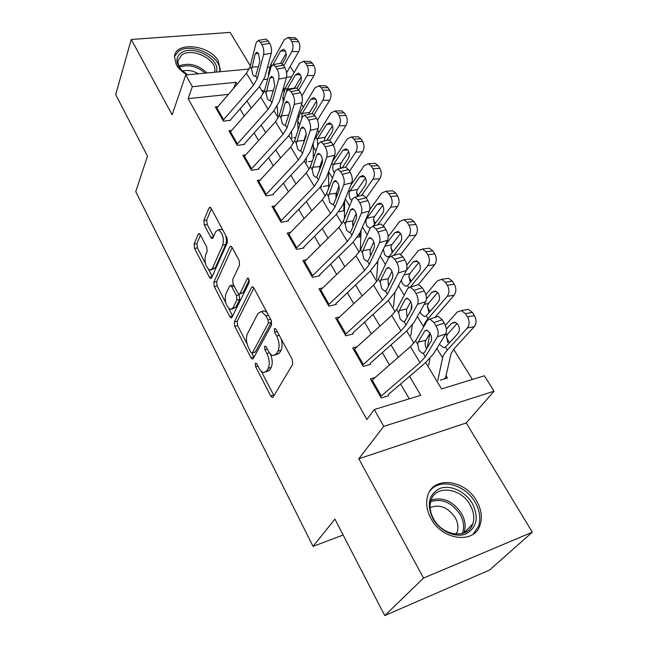 <?xml version="1.0" encoding="UTF-8"?>
<svg xmlns="http://www.w3.org/2000/svg" width="648" height="648" viewBox="0 0 648 648"><rect width="100%" height="100%" fill="white"/><g stroke="black" fill="none" stroke-linecap="round" stroke-linejoin="round"><path stroke-width="0.97" d="M255.28 363.471L255.571 366.622L270.694 395.928L272.241 397.467L273.181 396.989L292.677 364.322L292.264 359.543L276.113 329.435L275.068 328.431L274.315 328.844L274.614 332.149L276.664 335.988C279.361 341.812 279.815 346.834 278.008 351.062L276.404 353.881L273.132 355.631C271.391 355.209 269.795 353.638 268.329 350.941L266.328 347.142L265.299 346.137L264.595 346.518L264.894 349.75L266.887 353.541C269.503 359.276 269.949 364.184 268.223 368.25L266.684 370.956L263.631 372.592C261.922 372.171 260.342 370.599 258.892 367.878L256.948 364.127L255.936 363.107L255.28 363.471M219.713 71.782L220.263 69.798L218.279 61.033C209.92 44.955 175.738 41.067 174.458 56.441L176.297 64.678C178.556 68.615 182.145 71.993 187.053 74.82M431.009 518.522C442.292 540.44 474.555 544.336 480.087 524.937C482.509 517.282 481.351 509.271 476.612 500.896C464.972 479.415 433.139 475.721 427.704 495.736C425.59 502.897 426.692 510.494 431.009 518.522M200.273 234.689L199.139 233.564L198.191 234.244L194.125 244.085L194.57 248.419L209.45 277.239L210.649 278.454L211.572 277.838L227.432 242.433L226.986 237.84L211.191 208.389L210.049 207.271L209.012 208.024L203.845 220.555L204.29 225.01L210.827 237.395L212.001 238.553L212.998 237.865L215.63 231.741L218.368 229.838C222.709 232.98 224.168 238.083 222.75 245.138L212.382 268.491L209.879 270.192C205.675 267.114 204.217 262.14 205.505 255.263L207.158 251.432L206.712 247.01L200.273 234.689M228.38 94.389L188.139 98.658L192.343 86.67L185.733 74.941L249.261 69.028M384.75 615.6L423.557 578.065L532.3 532.202L489.507 570.054L384.75 615.6L334.927 519.113L313.016 546.361L135.732 191.662L147.493 156.119L115.7 94.551L131.252 39.479L172.133 114.801L185.733 74.941M532.3 532.202L466.244 422.942L358.814 458.776L423.557 578.065M358.814 458.776L383.738 426.384L374.261 409.56L420.746 395.296L409.56 376.342M188.139 98.658L366.881 419.54L374.261 409.56M234.357 321.894L234.787 326.341L250.93 357.623L252.356 359.057L253.295 358.53L271.585 324.915L271.156 320.193L253.951 288.109L252.582 286.789L251.521 287.437L234.357 321.894L237.225 321.222L237.654 325.661L247.115 343.926M229.756 316.605L214.269 286.586L213.832 282.204L229.821 246.888L230.866 246.191L232.114 247.406L239.104 260.431L239.541 265.056L232.689 279.563L233.126 284.091L237.703 292.783L239.023 294.079L240.027 293.463L247.342 278.478L248.087 278.016L249.326 282.188L232 317.35L231.069 317.917L229.756 316.605L232.624 315.941L228.776 308.513M250.322 65.78L230.137 32.4L131.252 39.479M344.534 208.907L344.056 208.121M360.863 235.734L359.851 234.074M376.593 263.347L377.549 263.145L377.104 262.416M428.134 346.243L427.793 345.676M375.127 377.533L370.348 378.91L381.21 397.961L388.849 395.661M357.064 346.769L352.69 347.936L363.22 366.404L370.818 364.281M339.617 316.913L335.567 317.901L345.781 335.81L353.338 333.866M322.72 287.915L318.962 288.765L328.868 306.139L336.393 304.358M306.366 259.759L302.843 260.496L312.458 277.36L319.942 275.724M290.507 232.413L287.194 233.037L296.525 249.415L303.969 247.925M275.125 205.829L271.99 206.372L281.062 222.28L288.465 220.928M260.188 179.99L257.216 180.46L266.028 195.915L273.391 194.692M245.681 154.864L242.854 155.269L251.424 170.294L258.746 169.193M231.587 130.426L228.89 130.766L237.225 145.387L244.499 144.399M409.277 398.82L400.618 383.997M389.513 364.954L382.312 352.625M371.353 333.85L364.565 322.218M353.751 303.693L347.352 292.734M336.685 274.452L330.658 264.125M320.128 246.078L314.45 236.358M304.058 218.546L298.712 209.385M288.449 191.8L283.419 183.19M273.286 165.823L268.556 157.731M258.552 140.584L254.113 132.97M244.223 116.033L240.06 108.896M230.648 120.277L223.414 121.152L215.306 106.928L217.882 106.637M472.376 379.453L453.64 349.272M449.582 342.743L446.367 337.559M430.15 311.429L427.275 306.796M411.326 281.102L408.775 276.988M393.077 251.699L390.833 248.079M375.386 223.196L373.426 220.036M358.223 195.542L356.53 192.821M341.237 168.18L340.127 166.398M334.87 157.926L334.149 156.759M318.881 132.168L317.609 130.118M303.353 107.147L301.563 104.263M285.071 88.379L283.532 88.541M264.562 90.55L261.954 90.825M440.373 380.149L447.476 378.011L446.067 375.702M426.643 348.721L426.554 348.746C425.129 345.935 424.764 343.343 425.469 340.978L430.029 333.088M360.831 236.544L357.429 237.225M344.509 210.681L338.71 211.742M328.69 185.506L323.247 186.405M312.36 161.133L308.335 161.741M295.691 137.481L293.819 137.732M313.016 546.361L343.148 535.037M290.191 66.485L294.095 72.706M425.671 362.548L441.555 388.913L484.372 375.775L494.051 391.206L383.738 426.384M466.244 422.942L494.051 391.206M267.446 67.343L269.438 67.157M237.103 84.216L235.985 82.32L192.343 86.67M398.301 357.267L391.003 344.914M379.906 326.106L373.029 314.466M362.078 295.909L355.598 284.934M344.793 266.628L338.685 256.292M328.026 238.229L322.275 228.493M311.753 210.665L306.342 201.504M295.95 183.902L290.863 175.284M280.608 157.91L275.821 149.81M265.696 132.654L261.201 125.04M251.197 108.094L246.985 100.95M259.443 86.662L263.469 93.336M273.958 110.759L278.276 117.92M288.895 135.545L293.52 143.216M304.26 161.052L309.201 169.25M320.08 187.304L325.361 196.069M336.369 214.334L342.006 223.69M353.152 242.19L359.162 252.169M370.445 270.888L376.853 281.532M388.282 300.494L395.11 311.826M406.677 331.023L413.951 343.1M291.754 76.756L286.521 77.282M267.681 79.161L263.971 79.526M233.693 88.193L235.985 82.32M265.858 371.993L269.609 370.178L266.684 370.956M270.346 353.865C272.516 359.324 272.784 363.86 271.156 367.473L269.609 370.178M275.489 355.023L279.377 353.12L276.404 353.881M281.111 338.75C282.471 343.537 282.431 347.385 280.989 350.301L279.377 353.12M261.193 371.134L273.958 395.685M253.886 287.987L237.225 321.222M251.886 353.152L254.008 357.218M250.752 352.148L251.748 353.144L252.412 352.771L268.361 323.182L268.061 319.893L265.931 315.916L261.363 311.494L258.009 313.43L247.374 333.85C245.786 337.924 246.24 342.727 248.743 348.251L250.752 352.148M252.21 353.022L255.312 352.034L252.412 352.771M271.569 321.149L271.334 322.477L255.312 352.034M267.065 312.563L264.335 310.805L261.776 311.607M225.65 302.478L217.112 285.987L214.269 286.586M232.195 247.552L216.675 281.605L217.112 285.987M239.647 293.949L242.943 292.823L249.359 279.766M225.804 294.127C224.402 301.109 225.95 306.221 230.437 309.477L232.972 307.905L236.828 300L236.399 295.48L231.838 286.805L230.55 285.533L229.57 286.157L225.804 294.127M232.041 309.112L235.856 307.249L232.972 307.905M238.877 294.038L239.736 299.36L235.856 307.249M233.58 284.95L232.851 285.039M211.313 269.9L215.241 267.916L212.382 268.491M225.674 235.386C226.638 239.039 226.638 242.101 225.666 244.588L215.241 267.916M222.944 230.291L221.284 229.311L219.785 229.586M211.402 208.786L206.72 220.053L207.166 224.508L213.548 236.569M200.475 235.078L196.952 243.567L197.389 247.884L205.335 263.234M208.583 269.511L212.188 276.469M444.65 378.861L445.865 376.585L451 353.792L454.216 348.616L474.247 326.665L467.33 328.001C469.654 324.769 469.703 321.06 467.475 316.872L474.401 315.6C476.628 319.764 476.572 323.449 474.247 326.665M437.813 380.457L442.584 357.801C443.054 355.631 444.641 353.047 447.347 350.041L467.33 328.001M428.676 365.302L429.948 358.433M445.451 325.345L457.196 312.028L461.441 310.57L468.366 309.339L472.36 312.417L474.401 315.6M455.803 322.493L451.567 323.279L454.864 322.153L458.063 324.656C459.813 327.977 459.78 330.909 457.958 333.461L445.532 347.093L443.524 347.62L440.17 344.955M472.36 312.417L465.434 313.673L467.475 316.872M465.434 313.673L461.441 310.57M451.567 323.279L446.423 329.087M465.126 309.922L468.366 309.339M445.16 334.83L447.703 334.06L457.14 323.482M447.703 334.06L446.561 336.28L447.792 342.63M371.426 380.797L410.427 346.664L415.595 340.775L427.38 320.387L429.916 319.1L433.941 322.542L435.974 325.823L444.285 323.028L442.252 319.772L433.941 322.542M388.233 394.6L425.469 362.718L433.39 353.994L445.735 333.89L437.449 336.717C438.777 333.712 438.283 330.075 435.974 325.823M380.473 396.665L420.017 362.661L425.291 356.821L437.449 336.717M444.285 323.028C446.602 327.264 447.088 330.885 445.735 333.89M436.08 317.058L438.202 316.354L442.252 319.772M417.668 344.209L418.219 342.12L424.683 331.023L426.643 330.035L429.859 332.805C431.673 336.174 432.062 339.042 431.033 341.407L424.44 352.399L423.185 353.338L422.302 353.298L419.135 350.617L417.668 344.209L415.595 340.775M472.295 503.399C479.042 517.404 476.944 527.569 466.001 533.895C455.479 538.31 439.733 531.077 432.872 518.651C426.433 504.282 428.79 494.213 439.935 488.446C450.4 484.502 465.369 491.435 472.295 503.399M433.561 518.91C442.592 536.398 468.334 539.476 472.765 523.908C474.684 517.833 473.777 511.458 470.035 504.792C460.777 487.58 435.31 484.631 430.936 500.596C429.219 506.363 430.094 512.471 433.561 518.91M430.102 507.651C439.53 503.925 447.873 507.214 455.131 517.525C457.974 522.693 458.638 527.642 457.132 532.364L456.314 534.203M473.121 534.211L478.556 526.152C480.962 518.554 479.82 510.608 475.138 502.297C465.24 484.356 439.903 477.746 430.045 490.803M187.507 74.771L180.938 69.506C175.649 62.864 175.6 57.405 180.8 53.12C192.448 43.853 221.762 59.592 216.173 72.106M214.48 72.268L214.715 71.248C217.493 59.592 191.735 47.004 181.618 55.096L178.103 60.604C177.698 63.771 178.913 66.987 181.756 70.259L183.011 71.564M219.413 71.807L219.461 71.523C222.912 57.081 191.047 41.44 178.419 51.427L174.45 56.522M182.534 71.094C187.628 69.733 192.91 70.624 198.385 73.767M427.235 347.733L430.021 333.096M434.905 317.447L454.143 295.18L447.225 296.314C449.461 293.05 449.493 289.381 447.339 285.314L454.264 284.237C456.419 288.279 456.378 291.932 454.143 295.18M423.444 327.191L423.533 326.689C423.914 324.429 425.412 321.773 428.012 318.711L447.225 296.314M410.791 335.664L412.298 325.061M425.882 294.67L437.416 280.851L441.653 279.312L448.57 278.276L452.288 281.159L454.264 284.237M436.469 291.438L432.014 292.143L435.302 290.952L438.283 293.293C439.984 296.525 439.952 299.425 438.202 302L426.246 315.86L424.221 316.435L421.087 313.94L420.074 311.704M452.288 281.159L445.362 282.22L447.339 285.314M445.362 282.22L441.653 279.312M432.014 292.143L426.416 298.817M445.605 278.721L448.57 278.276M424.092 304.552L428.555 303.305L437.692 292.491M428.555 303.305L427.453 305.532L428.668 311.777M410.913 310.214L411.691 304.528M418.357 284.602L434.67 264.692L427.761 265.639C429.908 262.343 429.94 258.722 427.85 254.769L434.768 253.878C436.857 257.807 436.825 261.411 434.67 264.692M362.524 365.18L400.982 330.926L406.061 324.988L417.482 304.325C418.721 301.263 418.219 297.659 415.984 293.528L414.015 290.353L410.257 287.137L427.761 265.639M393.433 306.885L394.924 292.588M406.798 265.121L418.26 250.663L422.472 249.043L429.389 248.184L432.856 250.898L434.768 253.878M417.709 261.371L413.076 261.986L416.348 260.723L419.135 262.934C420.771 266.069 420.755 268.936 419.07 271.528L407.568 285.598L405.518 286.222L402.586 283.873L401.29 280.3M432.856 250.898L425.93 251.772L427.85 254.769M425.93 251.772L422.472 249.043M413.076 261.986L406.393 270.378M426.692 248.524L429.389 248.184M403.988 275.06L409.998 273.497L418.827 262.489M409.998 273.497L408.945 275.732L410.135 281.88M400.812 254.413L415.814 235.151L408.912 235.929C410.97 232.608 410.994 229.028 408.969 225.188L415.878 224.467C417.911 228.282 417.887 231.846 415.814 235.151M393.838 255.425L408.912 235.929M376.585 278.948L377.857 260.836M388.16 236.723L399.703 221.414L403.882 219.713L410.8 219.024L414.023 221.576L415.878 224.467M399.492 232.235L394.729 232.754L397.977 231.433L400.569 233.507C402.165 236.561 402.157 239.396 400.537 242.012L389.464 256.26L387.399 256.94L384.661 254.729L383.316 249.302M414.023 221.576L407.106 222.28L408.969 225.188M407.106 222.28L403.882 219.713M394.729 232.754L385.187 245.349M408.337 219.275L410.8 219.024M384.718 246.345L392.008 244.588L400.521 233.434M392.008 244.588L390.995 246.831L392.17 252.882M383.365 225.626L397.54 206.518L390.639 207.125C392.623 203.788 392.631 200.248 390.671 196.514L397.572 195.955C399.541 199.673 399.533 203.189 397.54 206.518M377.557 224.913L390.639 207.125M360.264 250.355L361.09 230.137M369.814 209.636L381.713 193.064L385.86 191.282L392.761 190.755L395.774 193.153L397.572 195.955M370.032 228.501L367.262 226.46C365.837 224.006 365.577 221.535 366.485 219.04L366.954 218.246L374.552 216.554L382.749 205.278M395.774 193.153L388.873 193.695L390.671 196.514M388.873 193.695L385.86 191.282M381.794 203.999L376.934 204.42L366.954 218.246M376.934 204.42L380.157 203.035L382.579 204.987C384.126 207.959 384.126 210.762 382.571 213.394L373.248 226.112M390.525 190.925L392.761 190.755M374.552 216.554L373.58 218.797L374.374 224.111M353.751 349.799L391.7 315.438L396.673 309.452L407.738 288.53L410.257 287.137L418.487 284.561L422.269 287.761L414.015 290.353M370.259 363.309L406.482 331.201L414.113 322.331L425.712 301.676L417.482 304.325M410.694 301.676L406.434 309.72L406.993 316.37M415.984 293.528L424.238 290.911L422.269 287.761M424.238 290.911C426.481 295.026 426.975 298.615 425.712 301.676M416.518 285.177L418.487 284.561M398.682 312.781L399.192 310.659L405.259 299.271L407.203 298.202L410.208 300.802C411.974 304.074 412.371 306.917 411.407 309.323L405.211 320.622L404.028 321.619L403.088 321.602L400.124 319.083L398.682 312.781L396.673 309.452M336.62 319.739L373.556 285.177L378.343 279.11L388.735 257.693L391.222 256.203L394.737 259.216L396.641 262.286L404.838 259.832L402.935 256.778L394.737 259.216M352.828 332.975L388.087 300.664L395.434 291.665L406.337 270.5L398.164 272.986C399.314 269.868 398.812 266.296 396.641 262.286M345.117 334.66L382.555 300.186L387.439 294.16L398.164 272.986M391.951 271.31L387.998 279.45L388.444 285.728M404.838 259.832C407.017 263.833 407.511 267.389 406.337 270.5M397.572 254.324L399.395 253.789L402.935 256.778M380.295 282.334L380.757 280.195L386.459 268.531L388.387 267.389L391.19 269.819C392.899 272.994 393.304 275.813 392.405 278.267L386.589 289.842L385.471 290.895L384.483 290.903L381.713 288.538L380.295 282.334L378.343 279.11M319.999 290.588L355.963 255.847L360.58 249.699L370.324 227.837L372.786 226.241L376.075 229.068L377.914 232.041L386.054 229.748L384.207 226.792L376.075 229.068M335.923 303.548L370.259 271.067L377.339 261.946L387.569 240.319L379.461 242.644C380.538 239.476 380.02 235.945 377.914 232.041M328.244 305.054L364.694 270.402L369.392 264.295L379.461 242.644M373.774 241.939L370.121 250.104L370.445 255.911M386.054 229.748C388.168 233.628 388.67 237.152 387.569 240.319M379.218 224.451L380.894 223.981L384.207 226.792M362.467 252.825L362.896 250.671L368.242 238.764L370.146 237.533L372.778 239.817C374.439 242.911 374.844 245.697 374.009 248.184L368.55 260.018L367.489 261.128L366.46 261.16L363.868 258.941L362.467 252.825L360.58 249.699M303.863 262.286L338.912 227.408L343.359 221.187L352.496 198.904L354.91 197.211L357.996 199.868L359.778 202.751L367.861 200.605L366.071 197.737L357.996 199.868M319.521 274.987L352.966 242.36L359.786 233.134L369.401 211.078L361.341 213.257C362.345 210.049 361.827 206.542 359.778 202.751M311.874 276.332L347.377 241.518L351.905 235.337L361.341 213.257M356.133 213.532L352.796 221.648L352.925 226.711M367.861 200.605C369.911 204.379 370.421 207.87 369.401 211.078M361.422 195.51L362.969 195.105L366.071 197.737M345.19 224.216L350.592 209.903L352.471 208.599L354.934 210.746C356.546 213.751 356.959 216.521 356.181 219.04L351.062 231.109L350.05 232.268L348.997 232.324L346.567 230.243L345.19 224.216L343.359 221.187M359.413 236.828L359.899 232.867M366.217 197.964L379.809 178.751L372.924 179.204C374.836 175.843 374.836 172.352 372.932 168.715L379.825 168.31C381.729 171.923 381.729 175.406 379.809 178.751M361.503 195.485L372.924 179.204M352.577 224.37L352.625 222.693M344.388 218.676L344.655 200.483M350.771 185.255L364.265 165.564L368.372 163.709L375.257 163.337L378.076 165.588L379.825 168.31M351.807 200.588L350.39 199.025C348.989 196.636 348.729 194.198 349.604 191.695L350.058 190.901L357.615 189.338L365.496 177.981M378.076 165.588L371.183 165.977L372.932 168.715M371.183 165.977L368.372 163.709M364.597 176.612L359.672 176.928L350.058 190.901M359.672 176.928L362.864 175.487L365.132 177.333C366.638 180.217 366.638 182.987 365.14 185.636L357.534 196.53M373.232 163.442L375.257 163.337M357.615 189.338L356.675 191.589L357.332 196.563M288.198 234.811L322.364 199.803L326.649 193.525L335.21 170.861L337.584 169.079L340.475 171.574L342.209 174.361L350.228 172.36L348.494 169.582L340.475 171.574M303.588 247.261L336.191 214.512L342.768 205.181L351.783 182.736L343.788 184.777C344.72 181.529 344.193 178.054 342.209 174.361M295.974 248.443L330.569 213.5L334.943 207.255L343.788 184.777M339.001 186.073L335.98 194.044L335.964 198.296M350.228 172.36C352.22 176.029 352.739 179.496 351.783 182.736M344.169 167.451L345.587 167.103L348.494 169.582M328.423 196.466L333.477 181.926L335.332 180.549L337.64 182.566C339.204 185.498 339.625 188.236 338.896 190.787L334.101 203.075L333.145 204.282L332.06 204.363L329.783 202.403L328.423 196.466L326.649 193.525M343.715 210.827L344.145 201.763M349.507 171.202L362.613 151.81L355.744 152.126C357.583 148.748 357.575 145.29 355.72 141.75L362.605 141.491C364.451 145.006 364.459 148.449 362.613 151.81M345.692 167.119L355.744 152.126M336.539 196.83L336.547 192.391M328.706 188.066L328.56 171.825M332.213 161.984L347.344 138.883L351.394 136.955L358.271 136.72L360.912 138.85L362.605 141.491M333.995 172.392C332.643 170.068 332.384 167.654 333.218 165.151L333.655 164.349L341.164 162.915L348.729 151.519M360.912 138.85L354.027 139.101L355.72 141.75M354.027 139.101L351.394 136.955M347.887 150.036L342.922 150.255L333.655 164.349M342.922 150.255L346.081 148.757L348.203 150.49C349.661 153.301 349.669 156.038 348.227 158.703L342.039 167.978M356.432 136.785L358.271 136.72M341.164 162.915L340.265 165.167L340.346 168.399M272.986 208.121L306.293 173.016L310.433 166.682L318.443 143.67L320.784 141.791L323.498 144.139L325.166 146.845L333.137 144.974L331.452 142.277L323.498 144.139M288.125 220.328L319.91 187.483L326.252 178.062L334.7 155.253L326.762 157.164C327.629 153.876 327.102 150.441 325.166 146.845M280.535 221.365L314.272 186.316L318.476 180.006L326.762 157.164M322.356 159.546L319.666 167.249L319.545 170.578M333.137 144.974C335.065 148.546 335.591 151.98 334.7 155.253M327.418 140.252L328.722 139.944L331.452 142.277M312.158 169.533L316.88 154.791L318.695 153.341L320.865 155.237C322.388 158.088 322.809 160.809 322.137 163.385L316.734 177.115L315.633 177.236L313.494 175.381L312.158 169.533L310.433 166.682M328.447 185.547L328.674 184.437M333.283 145.217L345.919 125.663L339.066 125.842C340.832 122.448 340.824 119.029 339.026 115.579L345.886 115.457C347.684 118.884 347.701 122.286 345.919 125.663M329.743 140.381L339.066 125.842M321.238 187.191L321.214 186.065M320.833 167.006L320.776 163.952M313.268 158.533L313.268 142.811M314.167 140.187L330.909 112.987L334.911 110.986L341.763 110.889L344.242 112.898L345.886 115.457M317.698 145.816L317.301 139.369L317.723 138.559L325.191 137.255L332.432 125.85M344.242 112.898L337.381 113.011L339.026 115.579M337.381 113.011L334.911 110.986M331.638 124.238L326.657 124.359L317.723 138.559M326.657 124.359L329.783 122.804L331.768 124.44C333.185 127.178 333.202 129.883 331.817 132.565L326.819 140.389M340.103 110.913L341.763 110.889M325.191 137.255L324.194 140.997M258.204 182.185L290.693 146.999L294.686 140.616L302.179 117.288L304.471 115.32L307.022 117.531L308.642 120.155L316.548 118.406L314.92 115.79L307.022 117.531M273.091 194.165L304.098 161.231L310.214 151.729L318.136 128.596L310.254 130.378C311.056 127.065 310.522 123.655 308.642 120.155M265.542 195.064L298.436 159.91L302.503 153.552L310.254 130.378M306.156 133.966L304.009 140.446L303.661 143.459M316.548 118.406C318.427 121.889 318.962 125.291 318.136 128.596M311.153 113.854L312.352 113.594L314.92 115.79M296.355 143.386L300.769 128.458L302.551 126.935L304.592 128.725C306.067 131.495 306.496 134.193 305.872 136.801L300.81 150.749L299.692 150.895L297.675 149.145L296.355 143.386L294.686 140.616M317.423 120.123L329.711 100.27L322.874 100.319C324.583 96.917 324.559 93.531 322.809 90.177L329.654 90.185C331.403 93.523 331.42 96.884 329.711 100.27M314.069 114.672L322.874 100.319M306.391 162.575L306.237 158.744M305.402 138.202L305.338 136.445M298.096 130.005L297.659 121.176L300.429 112.023L314.952 87.836L318.897 85.771L325.733 85.795L328.058 87.699L329.654 90.185M301.636 118.973L302.243 113.497L309.663 112.315L316.58 100.95M328.058 87.699L321.214 87.674L322.809 90.177M321.214 87.674L318.897 85.771M315.835 99.168L310.862 99.201L302.243 113.497M310.862 99.201L313.94 97.589L315.811 99.136C317.188 101.809 317.212 104.49 315.868 107.171L311.882 113.7M324.227 85.787L325.733 85.795M309.663 112.315L308.869 114.356M243.826 156.97L275.538 121.727L279.385 115.295L286.392 91.676L288.635 89.618L291.033 91.708L292.613 94.252L300.453 92.624L298.874 90.088L291.033 91.708M258.479 168.723L288.733 135.724L294.638 126.158L302.049 102.724L294.233 104.385C294.978 101.039 294.435 97.662 292.613 94.252M250.962 169.493L283.063 134.274L286.983 127.859L294.233 104.385M300.453 92.624C302.284 96.017 302.819 99.387 302.049 102.724M290.336 109.496L288.425 115.952M295.358 88.241L296.46 88.015L298.874 90.088M281.013 117.985L285.128 102.886L286.87 101.299L288.789 102.983C290.231 105.689 290.66 108.354 290.085 110.986L285.339 125.137L284.213 125.323L282.317 123.663L281.013 117.985L279.385 115.295M298.323 116.591L298.234 114.793M301.871 95.977L313.964 75.605L307.144 75.532C308.788 72.114 308.764 68.769 307.063 65.497L313.891 65.626C315.592 68.882 315.617 72.212 313.964 75.605M298.72 89.853L307.144 75.532M291.94 138.615L291.56 132.208M283.208 102.416L282.844 96.989L285.436 87.731L299.449 63.399L303.337 61.268L310.157 61.414L312.336 63.212L313.891 65.626M286.408 91.627L287.194 89.141L294.573 88.071L301.166 76.78M312.336 63.212L305.516 63.075L307.063 65.497M305.516 63.075L303.337 61.268M300.461 74.812L295.52 74.755L287.194 89.141M295.52 74.755L298.55 73.094L300.308 74.561C301.644 77.161 301.668 79.809 300.38 82.499L297.035 88.209M308.788 61.382L310.157 61.414M229.854 132.451L260.804 97.16L264.522 90.688L271.067 66.809L273.254 64.67L275.513 66.639L277.044 69.109L284.828 67.595L283.289 65.132L275.513 66.639M244.264 143.986L273.804 110.938L279.507 101.307L286.44 77.598L278.672 79.153C279.361 75.784 278.818 72.438 277.044 69.109M236.787 144.626L268.118 109.35L271.901 102.902L278.672 79.153M284.828 67.595C286.61 70.899 287.145 74.237 286.44 77.598M280.017 63.366L281.021 63.172L283.289 65.132M266.109 93.304L269.933 78.052L271.642 76.391L273.448 77.987L274.752 85.917L270.305 100.254L269.179 100.472L267.389 98.909L266.109 93.304L264.522 90.688M283.719 91.4L283.476 87.715M286.61 72.77L298.655 51.638L291.867 51.443C293.447 48.017 293.414 44.712 291.762 41.521L298.566 41.764C300.218 44.939 300.251 48.227 298.655 51.638M283.735 65.837L291.867 51.443M277.871 115.295L277.198 106.402M268.62 75.719L268.434 73.467L270.848 64.112L284.383 39.65L288.206 37.454L295.002 37.714L297.059 39.415L298.566 41.764M297.059 39.415L290.255 39.164L291.762 41.521M290.255 39.164L288.206 37.454M285.501 51.135L280.592 50.998L273.019 64.646M280.592 50.998L283.581 49.28L285.233 50.666C286.538 53.209 286.57 55.825 285.322 58.523L282.309 63.893M293.763 37.665L295.002 37.714M280.584 63.253L286.157 53.33M216.254 108.597L246.483 73.273L250.071 66.76L256.171 42.647L258.309 40.427L260.431 42.29L261.922 44.688L269.649 43.278L268.159 40.889L260.431 42.29M230.437 119.921L259.289 86.84L264.789 77.153L271.269 53.193L263.566 54.635C264.198 51.249 263.655 47.928 261.922 44.688M223.001 120.439L253.595 85.131L257.248 78.643L263.566 54.635M269.649 43.278C271.382 46.502 271.925 49.815 271.269 53.193M265.097 39.204L266.012 39.034L268.159 40.889M251.61 69.304L255.174 53.914L256.843 52.196L258.544 53.703L259.848 61.56L255.693 76.067L254.559 76.31L252.874 74.836L251.61 69.304L250.071 66.76M257.92 366.007L255.571 366.622M277.223 331.509L274.614 332.149M267.373 349.118L264.894 349.75M271.156 367.473L268.223 368.25M269.519 352.86L266.887 353.541M280.989 350.301L278.008 351.062M279.28 335.34L276.664 335.988M273.61 395.11L270.694 395.928M253.149 287.08L251.521 287.437M253.822 356.886L250.93 357.623M237.654 325.661L234.787 326.341M271.334 322.477L268.361 323.182M270.67 319.278L268.061 319.893M268.539 315.309L265.931 315.916M216.675 281.605L213.832 282.204M231.506 246.564L229.821 246.888M242.943 292.823L240.027 293.463M248.492 278.235L247.342 278.478M239.736 299.36L236.828 300M239.298 294.848L236.399 295.48M234.276 286.278L231.838 286.805M225.666 244.588L222.75 245.138M213.403 236.925L210.827 237.395M207.166 224.508L204.29 225.01M206.72 220.053L203.845 220.555M210.746 207.733L209.012 208.024M212.082 276.696L209.45 277.239M197.389 247.884L194.57 248.419M196.952 243.567L194.125 244.085M199.77 233.96L198.191 234.244M436.825 348.405L442.584 357.801M445.532 347.093L447.347 350.041M425.291 356.821L423.185 353.338M420.017 362.661L410.427 346.664M381.259 395.96L372.203 380.093M427.17 330.188L424.683 331.023M418.219 342.12L425.776 340.265M431.098 500.102C442.827 496.627 452.96 501.058 461.498 513.419C465.159 520.028 466.025 526.354 464.09 532.389L463.806 533.142M462.283 533.636C464.567 527.618 463.846 521.227 460.112 514.455C451.818 502.451 441.993 498.182 430.637 501.641M178.937 65.958C188.771 62.362 198.142 64.695 207.036 72.957M205.197 73.127C196.871 66.12 188.309 64.128 179.528 67.157M417.336 316.58L423.533 326.689M424.221 316.435L426.254 315.851L428.012 318.711M398.463 285.776L404.222 295.172M407.568 285.598L408.702 287.429M380.182 255.919L385.43 264.497M366.161 218.514L366.485 219.04M362.467 226.986L367.23 234.779M406.061 324.988L404.028 321.619M400.982 330.926L391.7 315.438M363.285 364.468L354.505 349.086M407.892 298.436L405.259 299.271M399.192 310.659L406.725 308.999M387.439 294.16L385.471 290.895M382.555 300.186L373.556 285.177M345.862 333.939L337.349 319.027M389.221 267.705L386.459 268.531M380.757 280.195L388.265 278.713M369.392 264.295L367.489 261.128M364.694 270.402L355.963 255.847M328.965 304.333L320.711 289.859M371.11 237.946L368.242 238.764M362.896 250.671L370.381 249.359M351.905 235.337L350.05 232.268M347.377 241.518L338.912 227.408M312.571 275.603L304.56 261.557M353.541 209.118L350.592 209.903M345.578 222.045L353.03 220.895M348.746 190.301L349.604 191.695M345.279 198.928L349.596 205.975M334.943 207.255L333.145 204.282M330.569 213.5L322.364 199.803M296.663 247.714L288.878 234.074M336.498 181.165L333.477 181.926M328.779 194.279L336.207 193.274M331.857 162.94L333.218 165.151M328.609 171.712L332.489 178.054M318.476 180.006L316.734 177.115L315.633 177.236M314.272 186.316L306.293 173.016M281.208 220.636L273.642 207.384M319.95 154.062L316.88 154.791M312.474 167.338L319.869 166.471M315.851 137.012L317.301 139.369M312.887 146.043L315.9 150.968M302.503 153.552L300.81 150.749M298.436 159.91L290.693 146.999M266.19 194.319L258.844 181.448M303.872 127.761L300.769 128.458M296.654 141.175L304.009 140.446M300.429 112.023L301.838 114.315M297.659 121.176L299.805 124.683M286.983 127.859L285.339 125.137M283.063 134.274L275.538 121.727M251.602 168.747L244.458 156.233M288.247 102.23L285.128 102.886M281.281 115.765L288.603 115.166M285.436 87.731L286.805 89.959M282.844 96.989L284.172 99.16M271.901 102.902L270.305 100.254M268.118 109.35L260.804 97.16M237.411 143.88L230.461 131.706M273.067 77.428L269.933 78.052M266.344 91.076L273.424 90.607M270.848 64.112L271.666 65.44M268.434 73.467L268.993 74.374M257.248 78.643L255.693 76.067M253.595 85.131L246.483 73.273M223.609 119.694L216.845 107.852M258.301 53.33L255.174 53.914M251.821 67.076L258.495 66.736M272.962 397.264L272.241 397.467M253.02 358.887L252.356 359.057M264.335 310.805L261.363 311.494M233.45 284.918L230.55 285.533M231.668 317.779L231.069 317.917M221.284 229.311L218.368 229.838M212.544 238.456L212.001 238.553M211.191 278.34L210.649 278.454M445.727 346.939L443.524 347.62M424.1 352.844L422.302 353.298M438.202 316.354L429.916 319.1M457.132 532.364L455.341 534.122M472.765 523.908L463.765 533.158M181.756 70.259L180.938 69.506M214.342 72.276L214.715 71.248M407.389 285.728L405.518 286.23M389.116 256.519L387.399 256.94M404.757 321.222L403.088 321.602M386.03 290.588L384.483 290.903M399.395 253.789L391.222 256.203M367.894 260.901L366.46 261.16M380.894 223.981L372.786 226.241M350.325 232.114L348.997 232.332M362.969 195.105L354.91 197.211M333.291 204.193L332.06 204.363M345.587 167.103L337.584 169.079M328.722 139.944L320.784 141.791M300.745 150.79L299.692 150.895M312.352 113.594L304.471 115.32M285.177 125.234L284.213 125.323M296.46 88.015L288.635 89.618M270.07 100.408L269.179 100.472M281.021 63.172L273.254 64.67M255.385 76.27L254.559 76.318M266.012 39.034L258.309 40.427"/></g></svg>
